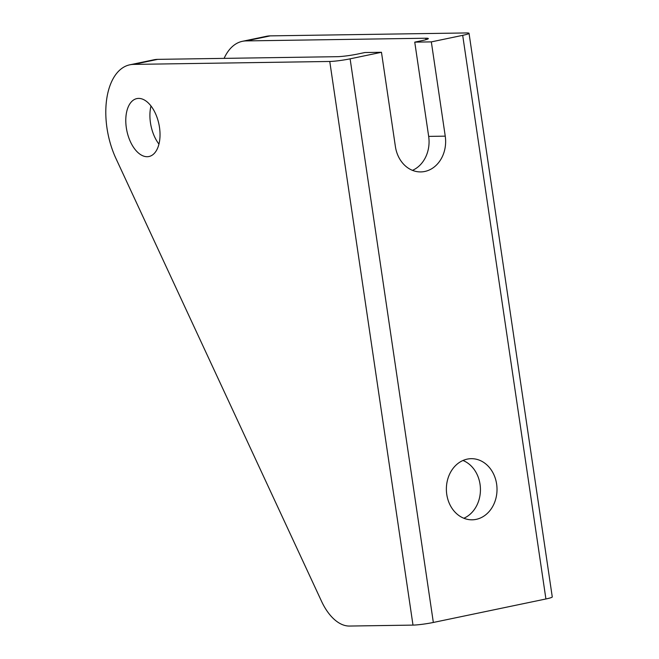 <?xml version="1.0" encoding="UTF-8"?>
<svg xmlns="http://www.w3.org/2000/svg" width="659" height="659" viewBox="0 0 659 659"><rect width="100%" height="100%" fill="white"/><g stroke="black" fill="none" stroke-linecap="round" stroke-linejoin="round"><path stroke-width="0.99" d="M446.769 494.448A30.569 25.322 89.1 0 0 472.149 519.811A30.569 25.322 89.1 0 0 496.622 484.044A30.569 25.322 89.1 0 0 471.234 458.68A30.569 25.322 89.1 0 0 446.769 494.448M463.837 518.254A30.569 25.322 89.1 0 0 480.04 484.291A30.569 25.322 89.1 0 0 462.972 460.484M147.212 156.71A29.589 16.376 -101.8 0 0 148.95 156.521A29.589 16.376 -101.8 0 0 159.231 125.762A29.589 16.376 -101.8 0 0 138.604 98.405A29.589 16.376 -101.8 0 0 136.866 98.595A29.589 16.376 -101.8 0 0 126.586 129.362A29.589 16.376 -101.8 0 0 147.212 156.71M412.995 625.103L329.764 61.468A14.795 1.31 -8.4 0 0 350.11 58.832L433.342 622.458A14.795 1.31 171.6 0 1 412.995 625.103L349.443 626.05A49.31 27.291 78.2 0 1 321.559 601.337L115.992 158.597A64.104 35.471 -101.8 0 1 129.815 64.813L153.942 59.78A64.104 35.471 78.2 0 1 157.707 59.359L337.309 56.682A14.795 1.31 171.6 0 0 357.656 54.046L364.897 52.531L381.47 52.283L395.392 146.553A30.569 25.322 89.1 0 0 420.78 171.917A30.569 25.322 89.1 0 0 445.245 136.149L431.332 41.888L462.692 35.339A14.795 1.31 -8.4 0 0 469.035 33.304A14.795 1.31 -8.4 0 0 466.457 32.95L270.281 35.874A64.104 35.471 -101.8 0 0 266.516 36.286L242.388 41.319A64.104 35.471 -101.8 0 0 224.101 58.371M425.969 39.672L425.755 38.23L246.153 40.907A64.104 35.471 -101.8 0 0 242.388 41.319M425.755 38.23A14.795 1.31 171.6 0 1 428.334 38.584A14.795 1.31 171.6 0 1 421.982 40.619L414.75 42.135L431.332 41.888M329.764 61.468L133.579 64.393A64.104 35.471 -101.8 0 0 129.815 64.813M469.035 33.304L552.267 596.939A14.795 1.31 171.6 0 1 545.916 598.973L462.692 35.339M433.342 622.458L545.916 598.973M350.11 58.832L381.47 52.283M158.951 144.115A29.589 16.376 78.2 0 1 150.993 105.975M412.46 170.36A30.569 25.322 89.1 0 0 428.671 136.397L414.75 42.135M246.153 40.907L270.281 35.874M133.579 64.393L157.707 59.359M428.671 136.397L445.245 136.149"/></g></svg>
